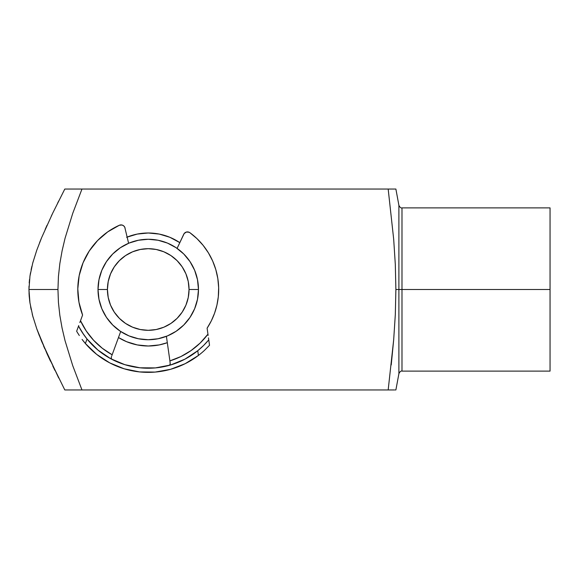 <?xml version="1.0" encoding="UTF-8"?>
<svg xmlns="http://www.w3.org/2000/svg" width="579" height="579" viewBox="0 0 579 579"><rect width="100%" height="100%" fill="white"/><g stroke="black" fill="none" stroke-linecap="round" stroke-linejoin="round"><path stroke-width="0.87" d="M550.05 207.883L401.985 207.883L401.985 289.5L550.05 289.5L550.05 207.883L550.05 371.117L550.05 289.5L401.985 289.5L401.985 207.883L401.985 289.5L398.895 289.5L398.895 205.313L398.895 289.5L395.884 289.5L395.312 314.643L393.677 339.808L388.176 389.956L391.223 389.956L81.972 389.956L394.61 389.956M127.163 237.072A56.503 56.503 0 0 1 179.794 242.63L169.864 237.296L159.261 234.082L148.238 232.997L137.216 234.082L126.613 237.296M64.095 190.397L64.797 189.043L72.556 189.043L64.797 189.043L52.74 213.101L41.652 237.6L36.788 250.157L32.75 262.953L29.97 276.053L28.95 289.5L57.951 289.5L58.436 276.458L59.854 263.532L62.105 250.779L65.08 238.179L72.73 213.362L81.972 189.043L72.556 189.043L81.972 189.043L72.73 213.362L65.08 238.179L62.105 250.779L59.854 263.532L58.436 276.458L57.951 289.5L58.436 302.506L59.84 315.36L62.076 328.076L65.043 340.676L72.708 365.595L81.972 389.956L64.797 389.956L81.972 389.956L72.708 365.595L65.043 340.676L62.076 328.076L59.84 315.36L58.436 302.506L57.951 289.5L28.95 289.5L29.963 302.875L32.742 316.011L36.817 328.923L47.058 353.791L64.797 389.956M395.739 189.043L388.176 189.043L393.684 239.228L395.305 264.35L395.884 289.5L401.985 289.5L401.985 371.117C400.972 370.734 399.944 371.595 398.895 373.687L398.895 205.313C399.944 207.405 400.972 208.266 401.985 207.883M395.884 389.956L398.895 373.687M395.312 389.956L395.739 389.956M391.223 189.043L81.972 189.043L391.223 189.043M391.223 364.929L393.677 339.808L395.312 314.643L395.884 289.5L395.305 264.35M393.684 239.228L388.176 189.043M167.309 342.688L159.261 344.918L148.238 346.003L137.216 344.918L126.613 341.704L118.478 337.535A56.503 56.503 0 0 0 167.309 342.688M81.972 189.043L64.797 189.043L52.74 213.101L41.652 237.6L36.788 250.157L32.75 262.953L29.97 276.053L28.95 289.5L29.211 296.224L29.963 302.875L32.742 316.011L36.817 328.923L41.681 341.48L58.696 377.986M50.503 361.216L47.065 353.812M44.822 348.804L43.584 345.967M37.165 329.885L36.868 329.067M33.119 317.393L32.808 316.243M41.37 238.273L39.531 242.833M45.133 229.487L47.015 225.296M51.241 216.22L52.262 214.1M57.582 203.236L58.682 201.036M46.646 226.121L47 225.332M32.677 263.235L36.738 250.302M31.107 269.771L31.867 266.427M29.949 276.205L30.513 272.774M29.196 282.928L29.543 279.317M28.95 289.695L29.015 286.192M29.225 296.412L29.03 293.22M29.985 303.056L29.572 299.987M31.194 309.649L30.6 306.682M32.815 316.293L32.229 314.057M39.358 335.719L36.853 329.031M54.918 370.386L52.805 366.037M69.458 389.956L64.877 389.956M398.895 289.5L398.895 373.687L398.895 289.5M198.467 289.5L189.043 289.5A40.812 40.812 0 0 1 148.238 330.312A40.812 40.812 0 0 1 107.426 289.5L98.01 289.5A50.228 50.228 0 0 0 148.238 339.728A50.228 50.228 0 0 0 198.467 289.5A50.228 50.228 0 0 1 148.238 339.728A50.228 50.228 0 0 1 98.01 289.5L98.98 279.7L101.832 270.277L106.478 261.592L112.724 253.986L120.331 247.74L129.016 243.093L138.439 240.242L148.238 239.272L158.038 240.242L167.461 243.093L176.139 247.74L183.753 253.986L189.999 261.592L194.638 270.277L197.497 279.7L198.467 289.5L197.497 299.3L194.638 308.723L189.999 317.408L183.753 325.014L176.139 331.26L167.461 335.907L158.038 338.758L148.238 339.728L138.439 338.758L129.016 335.907L120.331 331.26L112.724 325.014L106.478 317.408L101.832 308.723L98.98 299.3L98.01 289.5A50.228 50.228 0 0 1 148.238 239.272A50.228 50.228 0 0 1 198.467 289.5A50.228 50.228 0 0 0 148.238 239.272A50.228 50.228 0 0 0 98.01 289.5L107.426 289.5L108.215 297.461L110.538 305.119L114.309 312.175L119.383 318.356L125.563 323.429L132.62 327.2L140.277 329.523L148.238 330.312L156.2 329.523L163.857 327.2L170.914 323.429L177.094 318.356L182.168 312.175L185.939 305.119L188.262 297.461L189.043 289.5L188.262 281.539L185.939 273.881L182.168 266.825L177.094 260.644L170.914 255.571L163.857 251.8L156.2 249.477L148.238 248.688L140.277 249.477L132.62 251.8L125.563 255.571L119.383 260.644L114.309 266.825L110.538 273.881L108.215 281.539L107.426 289.5A40.812 40.812 0 0 1 148.238 248.688A40.812 40.812 0 0 1 189.043 289.5L198.467 289.5M169.307 356.715L166.405 336.327L169.9 360.869L180.887 356.563L191.063 350.57L200.16 343.05L207.955 334.184L207.101 328.192L211.284 320.925L214.57 313.21L216.915 305.169L218.29 296.897L218.659 287.727L217.827 278.593L215.822 269.633A70.443 70.443 0 0 0 208.411 252.871L203.149 245.373A70.443 70.443 0 0 0 189.919 232.715A70.443 70.443 0 0 1 218.29 296.897A70.443 70.443 0 0 0 217.827 278.564M189.13 232.259L186.445 232.034L184.194 233.511L177.094 248.391L183.717 234.292A4.147 4.147 0 0 0 183.717 234.292A4.147 4.147 0 0 1 189.919 232.715L188.255 231.984M216.915 305.169L218.29 296.897A70.443 70.443 0 0 1 207.101 328.192L208.129 335.393M215.822 269.633L212.667 261.02L208.418 252.885L203.149 245.373L196.947 238.613L189.919 232.715A4.147 4.147 0 0 0 186.445 232.034L187.35 231.911M184.194 233.511A4.147 4.147 0 0 0 184.187 233.518L183.717 234.292M166.405 336.327L169.9 360.876A74.59 74.59 0 0 0 207.955 334.184L207.926 333.96M185.15 363.699A82.877 82.877 0 0 1 162.974 371.052A82.877 82.877 0 0 0 198.423 355.448L197.75 350.715A78.73 78.73 0 0 0 208.766 339.851L203.627 345.453L197.75 350.715A78.73 78.73 0 0 1 87.031 339.019L82.377 332.636L78.534 326.1A78.73 78.73 0 0 0 87.031 339.019L85.388 343.513L82.08 339.41A82.877 82.877 0 0 0 116.792 366.174A82.877 82.877 0 0 1 96.642 354.355L109.742 362.888L124.21 368.816L139.539 371.913L155.165 372.08L170.552 369.315L185.142 363.699L198.423 355.448A82.877 82.877 0 0 1 85.388 343.513L96.65 354.355M170.031 361.832L170.212 364.184L169.408 365.327A78.73 78.73 0 0 0 170.544 365.002L155.404 367.904L139.973 367.795L124.854 364.676L110.64 358.676L97.873 350.013A78.73 78.73 0 0 0 110.336 358.502M208.693 339.345L208.766 339.851A78.73 78.73 0 0 1 197.75 350.715L184.86 359.197A78.73 78.73 0 0 1 170.581 364.994A78.73 78.73 0 0 0 184.846 359.197L170.559 365.002M184.867 359.19A78.73 78.73 0 0 0 197.736 350.722A78.73 78.73 0 0 1 184.867 359.19M122.61 363.945L118.225 362.28A78.73 78.73 0 0 0 124.84 364.676M124.876 364.683A78.73 78.73 0 0 0 155.382 367.904M155.418 367.904A78.73 78.73 0 0 0 162.388 366.948L157.749 367.651M113.498 360.152L115.706 361.195M87.045 339.033A78.73 78.73 0 0 0 97.858 349.998A78.73 78.73 0 0 1 87.045 339.033M80.083 321.873L82.587 315.041L79.837 322.539L80.503 320.73L86.278 331.022L93.61 340.278L102.302 348.261L112.152 354.775L111.877 355.528L120.693 331.499L112.688 353.306M128.61 243.267L124.767 227.236L123.645 225.817L122.017 225.014L119.339 225.26A70.443 70.443 0 0 0 97.583 240.553L89.253 250.989L83.043 262.815L79.178 275.604L77.796 288.885A70.443 70.443 0 0 0 77.796 288.899L78.947 302.195L82.587 315.041A70.443 70.443 0 0 1 119.339 225.26L107.73 231.868L97.583 240.553M89.26 250.982A70.443 70.443 0 0 0 79.178 275.611M76.841 331.572L77.383 332.484L76.841 331.572M79.323 335.531L77.383 332.484L79.323 335.531M82.08 339.41L85.388 343.513L87.031 339.019L83.796 334.727A78.73 78.73 0 0 1 78.534 326.1L78.73 325.557M200.529 353.791L198.423 355.448L200.529 353.791M204.38 350.454L209.533 345.272L204.38 350.454A82.877 82.877 0 0 1 198.416 355.455M208.483 337.868L208.679 339.287M80.59 320.498L80.503 320.73A74.59 74.59 0 0 0 112.152 354.775L120.693 331.499M122.017 225.014L122.871 225.325A4.147 4.147 0 0 0 119.339 225.26A4.147 4.147 0 0 1 125.071 228.097L124.767 227.236A4.147 4.147 0 0 1 124.767 227.243M121.112 224.898L120.208 224.978M110.625 358.662A78.73 78.73 0 0 1 97.88 350.02L87.031 339.019M126.41 365.146L139.973 367.795L153.79 368.034M157.785 371.819L153.609 372.203M125.708 369.25L121.713 368.012M168.75 365.508L166.745 366.022M111.581 356.346L111.197 357.656M111.19 358.647L111.197 357.663L111.696 359.233L111.19 358.647M112.08 354.956L111.877 355.52M170.009 361.665L169.922 361.064M169.408 365.327L170.226 363.901L169.9 360.869M207.955 334.184L208.093 335.147M80.17 321.642L80.503 320.73M209.533 345.272L208.766 339.851L203.627 345.453L197.75 350.715L198.423 355.448M83.796 334.727L78.534 326.1L76.645 331.246M550.05 371.117L401.985 371.117M395.884 189.043L398.895 205.313"/></g></svg>
